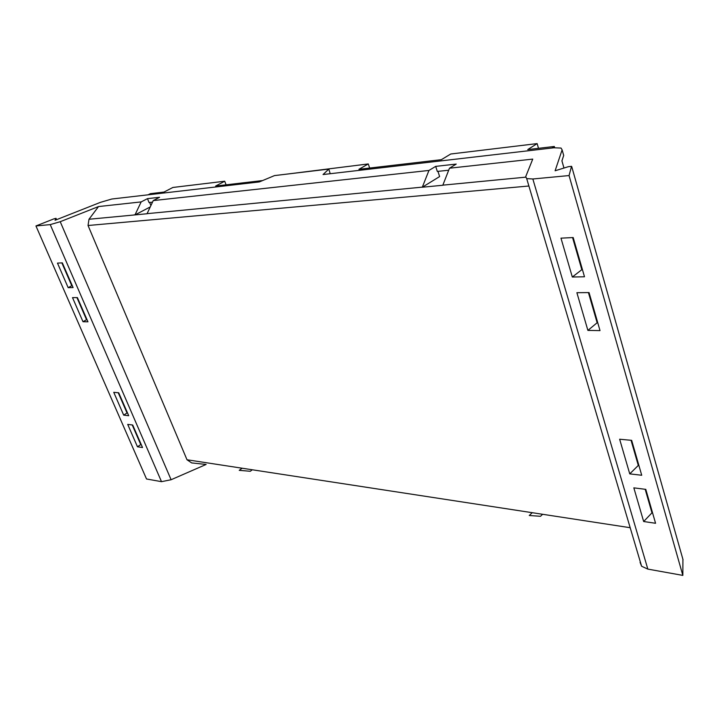 <?xml version="1.0" encoding="UTF-8"?>
<svg xmlns="http://www.w3.org/2000/svg" width="719" height="719" viewBox="0 0 719 719"><rect width="100%" height="100%" fill="white"/><g stroke="black" fill="none" stroke-linecap="round" stroke-linejoin="round"><path stroke-width="1.08" d="M148.105 194.813L150.352 193.663L163.986 192.072L172.893 187.461L224.714 181.224L215.646 186.041L262.651 180.55M437.961 171.374L439.624 176.568L422.287 187.237L442.805 185.259L449.492 168.21L456.223 164.076L435.687 166.377L428.955 170.448L153.246 200.583L147.036 213.75L134.983 214.909L150.244 206.937M554.673 147.71L554.313 146.478L551.94 148.024M554.313 146.478L527.764 149.579L537.138 143.602L538.513 148.33M286.98 174.097L368.272 163.941L358.925 169.307L441.358 159.672L450.759 154.001L537.138 143.602M224.714 181.224L226.081 184.819M56.037 218.405L56.585 219.663L56.01 218.333L54.078 218.801L35.95 225.955L146.514 478.98L161.505 481.667L171.104 479.735L60.225 221.704L50.231 224.607L35.95 225.955M56.028 218.441L55.039 220.275L100.426 202.354L111.822 199.019L259.343 181.925L274.496 175.598L328.808 169.082L323.047 174.546L553.954 147.79L561.054 148.06L562.114 149.876L555.104 170.771L568.298 166.709L571.533 166.314L569.062 175.562L532.842 178.986L526.694 178.6L525.706 176.667L532.743 159.106L449.492 168.21M150.9 205.553L149.651 202.443M368.272 163.941L369.665 168.048M563.975 168.057L561.925 160.876L563.696 155.439L563.283 153.974M682.915 559.337L682.843 575.398L647.837 569.106L532.842 178.986M153.246 200.583L159.591 197.285L147.485 198.642L141.167 201.904L98.521 206.56L88.985 219.259L88.042 225.505L528.896 186.014M428.955 170.448L422.287 187.237M435.687 166.377L437.314 171.437L448.701 170.214M141.167 201.904L134.983 214.909L88.985 219.259M147.485 198.642L149.04 202.506L152.518 202.138M118.716 392.781L128.719 415.717L123.686 415.133L113.746 392.322L118.716 392.781M118.24 392.736L127.029 412.985L127.551 413.039M127.029 412.985L123.686 415.133M132.709 425.019L142.524 447.524L137.464 446.778L127.712 424.39L132.709 425.019M132.233 424.956L140.753 444.585L141.284 444.657M140.753 444.585L137.464 446.778M640.063 562.303L641.609 566.248L647.837 569.106M542.62 514.283L540.517 516.287L529.265 515.505L532.249 512.692M252.315 469.777L250.257 471.287L239.238 470.334L242.141 468.213M88.042 225.505L187.003 459.765L191.667 462.919L206.137 464.447L171.104 479.735M98.521 206.56L60.225 221.704M62.328 262.866L73.086 287.564L68.17 287.672L57.475 263.109L62.328 262.866M61.861 262.893L71.765 285.713L72.277 285.695M71.765 285.713L68.17 287.672M77.391 297.585L87.952 321.806L83 321.717L72.511 297.63L77.391 297.585M76.924 297.585L86.532 319.703L87.044 319.712M86.532 319.703L83 321.717M328.808 169.082L330.21 173.71M597.705 322.588L597.138 322.75L588.43 292.588M587.89 330.398L576.89 292.705L589.05 292.579L600.014 330.605L587.89 330.398L597.138 322.75M582.408 269.526L581.824 269.688L572.567 237.585M572.315 277.022L560.973 238.16L573.187 237.549L584.493 276.77L572.315 277.022L581.824 269.688M569.062 175.562L682.843 575.398M652.519 512.701L651.971 512.836L645.186 489.279M643.658 521.518L633.834 487.859L645.788 489.36L655.566 523.279L643.658 521.518L651.971 512.836M638.849 465.292L638.301 465.427L631.048 440.28M629.754 473.875L619.643 439.228L631.659 440.343L641.725 475.259L629.754 473.875L638.301 465.427M646.075 490.358L645.626 490.816M651.917 510.625L651.315 510.535M562.114 149.876L563.696 155.448M571.731 166.628L683.05 559.804M442.85 185.151L525.58 177.18M147.071 213.66L422.332 187.129M187.003 459.765L630.186 527.71M135.028 214.819L133.806 214.936M161.505 481.667L50.231 224.607M641.609 566.248L526.694 178.6"/></g></svg>
